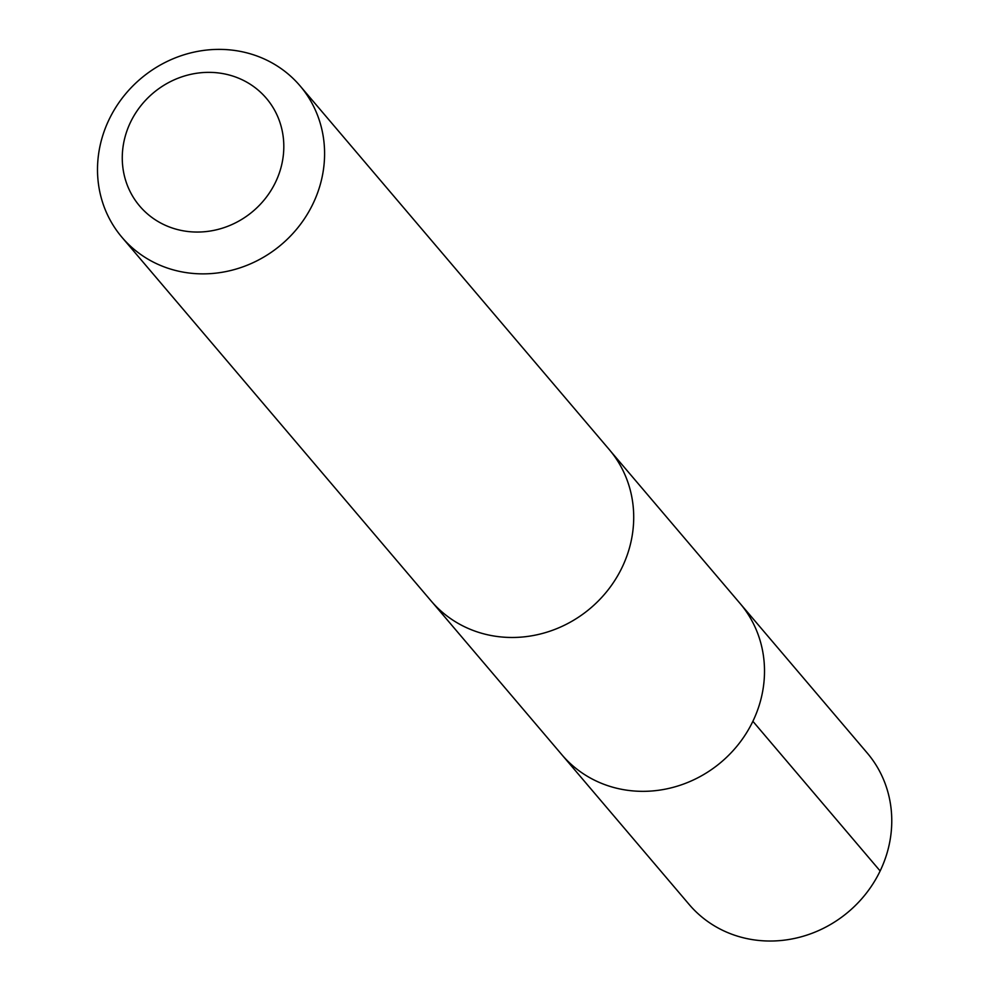 <?xml version="1.0" encoding="UTF-8"?>
<svg xmlns="http://www.w3.org/2000/svg" width="990" height="990" viewBox="0 0 990 990"><rect width="100%" height="100%" fill="white"/><g stroke="black" fill="none" stroke-linecap="round" stroke-linejoin="round"><path stroke-width="1.49" d="M610.867 451.514L740.013 603.393A116.87 108.739 139.6 0 1 721.413 761.954A116.87 108.739 139.6 0 1 561.924 754.801L689.164 904.489A116.894 108.751 -40.4 0 0 870.767 887.151A116.894 108.751 -40.4 0 0 867.277 753.068L740.013 603.393A116.87 108.739 139.6 0 1 721.413 761.954A116.87 108.739 139.6 0 1 561.924 754.801L432.803 602.898M121.993 237.34L431.108 600.942A116.894 108.751 -40.4 0 0 612.711 583.605A116.894 108.751 -40.4 0 0 609.221 449.522L300.106 85.92A116.894 108.751 -40.4 0 0 140.605 78.767A116.894 108.751 -40.4 0 0 121.993 237.34A116.894 108.751 -40.4 0 0 303.596 219.99A116.894 108.751 -40.4 0 0 300.106 85.92M268.872 193.718A83.148 77.356 -40.4 0 0 210.647 72.381A83.148 77.356 -40.4 0 0 129.591 190.501A83.148 77.356 -40.4 0 0 268.872 193.718M752.883 721.289L880.147 870.977"/></g></svg>
